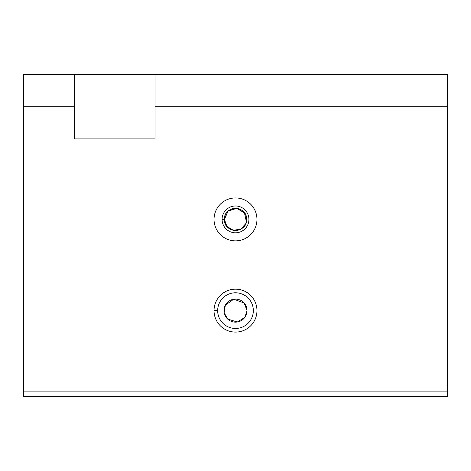 <?xml version="1.0" encoding="UTF-8"?>
<svg xmlns="http://www.w3.org/2000/svg" width="471" height="471" viewBox="0 0 471 471"><rect width="100%" height="100%" fill="white"/><g stroke="black" fill="none" stroke-linecap="round" stroke-linejoin="round"><path stroke-width="0.71" d="M238.302 208.671L232.698 208.671L238.302 208.671M245.727 223.69L240.705 229.194L233.298 230.272L226.91 226.416L224.408 219.404C223.684 233.657 247.228 233.734 246.592 219.462C247.369 205.15 223.731 205.032 224.408 219.404L228.064 211.173L236.63 208.37L244.443 212.845L246.368 221.629M247.034 310.619L244.172 303.012L233.693 299.226L225.332 305.167L224.155 312.72L227.634 319.061L237.325 322.011L244.843 317.389L247.034 310.619A11.534 11.534 0 0 1 229.73 320.61A11.534 11.534 0 0 1 229.73 300.633A11.534 11.534 0 0 1 247.034 310.619A11.534 11.534 0 0 0 229.73 300.633A11.534 11.534 0 0 0 229.73 320.61A11.534 11.534 0 0 0 247.034 310.619L244.843 317.389L237.325 322.011L227.634 319.061L224.155 312.72L225.332 305.167L233.693 299.226L244.172 303.012L247.034 310.619M74.524 138.916L74.524 106.723L23.55 106.723L23.55 391.107L447.45 391.107L447.45 106.723L155.012 106.723L155.012 138.916L74.524 138.916L155.012 138.916L155.012 106.723L447.45 106.723L447.45 74.524L155.012 74.524L447.45 74.524L447.45 391.107L23.55 391.107L23.55 396.476L447.45 396.476L23.55 396.476L23.55 106.723L74.524 106.723L74.524 74.524L155.012 74.524L155.012 106.723L155.012 74.524L23.55 74.524L74.524 74.524L74.524 138.916M214.034 310.619A21.466 21.466 0 0 1 246.233 292.032A21.466 21.466 0 0 1 246.233 329.211A21.466 21.466 0 0 1 214.034 310.619A21.466 21.466 0 0 0 246.233 329.211A21.466 21.466 0 0 0 246.233 292.032A21.466 21.466 0 0 0 214.034 310.619L217.667 310.619A17.833 17.833 0 0 1 235.5 292.785A17.833 17.833 0 0 1 253.333 310.619A17.833 17.833 0 0 1 235.5 328.458A17.833 17.833 0 0 1 217.667 310.619L214.034 310.619M214.034 219.404A21.466 21.466 0 0 1 246.233 200.817A21.466 21.466 0 0 1 246.233 237.99A21.466 21.466 0 0 1 214.034 219.404A21.466 21.466 0 0 0 246.233 237.99A21.466 21.466 0 0 0 246.233 200.817A21.466 21.466 0 0 0 214.034 219.404M23.55 74.524L23.55 106.723L23.55 74.524M447.45 396.476L447.45 391.107L447.45 396.476M253.333 310.619A17.833 17.833 0 0 0 235.5 292.785A17.833 17.833 0 0 0 217.667 310.619A17.833 17.833 0 0 0 235.5 328.458A17.833 17.833 0 0 0 253.333 310.619M224.408 219.404A11.092 11.092 0 0 0 241.046 229.006A11.092 11.092 0 0 0 241.046 209.795A11.092 11.092 0 0 0 224.408 219.404A11.092 11.092 0 0 1 241.046 209.795A11.092 11.092 0 0 1 241.046 229.006A11.092 11.092 0 0 1 224.408 219.404L222.088 219.404A13.412 13.412 0 0 0 242.206 231.02A13.412 13.412 0 0 0 242.206 207.788A13.412 13.412 0 0 0 222.088 219.404L224.408 219.404M222.088 219.404A13.412 13.412 0 0 1 242.206 207.788A13.412 13.412 0 0 1 242.206 231.02A13.412 13.412 0 0 1 222.088 219.404"/></g></svg>

